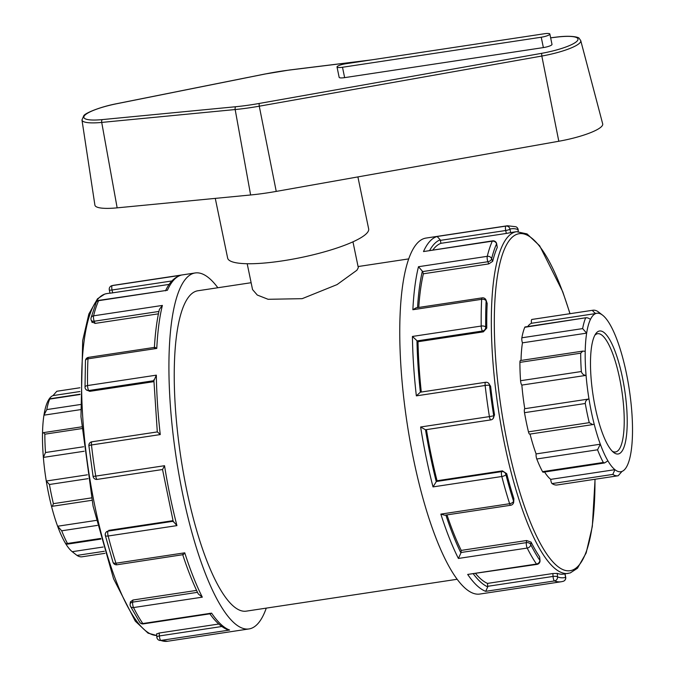 <?xml version="1.0" encoding="UTF-8"?>
<svg xmlns="http://www.w3.org/2000/svg" width="675" height="675" viewBox="0 0 675 675"><rect width="100%" height="100%" fill="white"/><g stroke="black" fill="none" stroke-linecap="round" stroke-linejoin="round"><path stroke-width="1.01" d="M558.807 141.252A40.719 8.108 -11.7 0 0 602.691 123.879L580.753 40.627A36.121 7.189 -11.7 0 1 541.822 56.042L541.612 53.333L259.048 103.486L259.267 106.194L541.822 56.042L558.807 141.252L276.244 191.405A76.722 15.272 -11.7 0 1 250.619 194.974L117.155 207.849A40.719 8.108 -11.7 0 1 94.897 205.099L81.97 119.981A36.121 7.189 -11.7 0 0 101.714 122.42A2.396 1.122 -95.5 0 1 102.296 119.602A33.733 6.716 168.3 0 1 84.67 115.425A33.733 6.716 168.3 0 1 116.632 103.756L265.402 73.963A69.736 13.88 168.3 0 1 289.288 70.073L369.293 60.21M549.855 34.028L551.998 44.39A7.197 1.434 168.3 0 1 543.375 47.587L344.638 77.633A7.197 1.434 168.3 0 1 339.162 77.355L337.019 66.985A7.197 1.434 -11.7 0 0 342.495 67.264L541.232 37.226A7.197 1.434 -11.7 0 0 549.855 34.028A7.197 1.434 -11.7 0 0 544.371 33.75L345.642 63.787A7.197 1.434 -11.7 0 0 337.019 66.985M215.274 198.382L227.644 258.095A72.006 14.335 -11.7 0 0 301.058 257.529A72.006 14.335 -11.7 0 0 368.66 228.892L357.893 176.918M79.928 387.771L56.793 391.272L53.013 395.592L79.971 391.525M56.793 391.272A83.725 21.566 -98.6 0 1 57.063 391.222L79.928 387.762M582.829 351.101L520.442 360.534A3.586 0.928 81.4 0 0 519.919 362.374L580.702 353.185L582.829 351.101L585.217 351.304A80.139 20.647 -98.6 0 1 586.651 333.138A80.139 20.647 -98.6 0 1 590.49 319.343A80.139 20.647 -98.6 0 1 595.713 313.563L531.512 323.274A3.586 0.928 -98.6 0 1 531.858 319.461A83.725 21.566 81.4 0 1 532.128 319.41L592.912 310.23A83.725 21.566 81.4 0 1 598.008 311.614L602.724 315.284M592.912 310.23A83.725 21.566 81.4 0 0 592.633 310.272L531.858 319.461M104.954 553.331L82.088 556.791A83.725 21.566 -98.6 0 1 76.992 555.407L104.338 551.273M100.718 538.439L67.483 543.468C67.804 544.463 67.044 544.261 65.205 542.877A80.139 20.647 81.4 0 0 72.225 551.694L76.992 555.407M103.098 547.028L72.225 551.694A80.139 20.647 81.4 0 0 72.25 551.711A80.139 20.647 81.4 0 0 72.276 551.737L72.664 552.04M592.633 310.272C592.498 310.804 593.528 311.901 595.713 313.563A80.139 20.647 -98.6 0 1 602.75 315.301A80.139 20.647 -98.6 0 1 602.775 315.318A80.139 20.647 -98.6 0 1 609.795 324.143A80.139 20.647 -98.6 0 1 617.38 340.782A80.139 20.647 -98.6 0 1 623.514 360.83A80.139 20.647 -98.6 0 1 628.729 385.99A80.139 20.647 -98.6 0 1 631.631 409.607A80.139 20.647 -98.6 0 1 632.483 433.688A80.139 20.647 -98.6 0 1 631.049 451.853A80.139 20.647 -98.6 0 1 627.21 465.649A80.139 20.647 -98.6 0 1 621.987 471.42L618.207 475.748A83.725 21.566 81.4 0 1 617.937 475.799A83.725 21.566 81.4 0 1 612.833 474.407L614.925 469.665L550.724 479.368A3.586 0.928 81.4 0 0 552.057 483.595A83.725 21.566 81.4 0 0 557.153 484.979L617.937 475.799M91.429 497.905L53.401 503.66L52.372 506.275L51.486 506.191A80.139 20.647 81.4 0 0 57.62 526.238L61.712 530.795A83.725 21.566 -98.6 0 0 67.483 543.468L67.508 544.126L100.887 539.08M96.213 520.4L57.62 526.238A80.139 20.647 81.4 0 0 65.205 542.877M621.987 471.42A80.139 20.647 -98.6 0 1 614.925 469.665A80.139 20.647 -98.6 0 1 607.905 460.848L604.564 462.949L603.332 462.468L542.548 471.656A3.586 0.928 -98.6 0 0 543.181 472.23L604.564 462.949M53.401 503.66A83.725 21.566 -98.6 0 1 49.435 484.49L88.012 478.659M83.616 446.757L45.503 452.52L43.369 457.414A80.139 20.647 81.4 0 0 46.271 481.03L49.435 484.49M87.396 474.812L46.271 481.03A80.139 20.647 81.4 0 0 51.486 506.191M607.905 460.848A80.139 20.647 -98.6 0 1 600.32 444.209L536.119 453.912A3.586 0.928 81.4 0 0 536.777 458.983L597.552 449.795L600.32 444.209A80.139 20.647 -98.6 0 1 594.186 424.162L592.734 424.6L589.25 422.66L528.466 431.848A3.586 0.928 -98.6 0 0 529.698 434.126L592.734 424.6M597.552 449.795A83.725 21.566 81.4 0 0 603.332 462.468M536.777 458.983A83.725 21.566 81.4 0 0 542.548 471.656M80.333 404.527L46.794 409.59L43.951 415.167A80.139 20.647 81.4 0 0 42.517 433.333A80.139 20.647 81.4 0 0 43.369 457.414L84.139 451.246M45.503 452.52A83.725 21.566 -98.6 0 1 44.854 434.185L81.835 428.591M42.517 433.333L43.765 432.582L44.854 434.185M524.5 412.678L585.276 403.498C585.385 400.967 586.617 399.465 588.98 398.993A80.139 20.647 -98.6 0 1 586.069 375.376C583.639 375.216 582.061 373.925 581.344 371.528L520.568 380.717A3.586 0.928 -98.6 0 0 521.859 385.087A80.139 20.647 81.4 0 0 524.77 408.704A3.586 0.928 81.4 0 0 524.5 412.678A83.725 21.566 81.4 0 0 528.466 431.848M585.217 351.304A80.139 20.647 -98.6 0 0 586.069 375.376L521.859 385.087M594.186 424.162A80.139 20.647 -98.6 0 1 588.98 398.993L524.77 408.704M585.276 403.498A83.725 21.566 81.4 0 0 589.25 422.66M53.013 395.592A80.139 20.647 81.4 0 0 47.79 401.372A80.139 20.647 81.4 0 0 43.951 415.167L80.57 409.632M46.794 409.59A83.725 21.566 -98.6 0 1 49.714 399.085L80.021 394.504M522.45 342.841L586.651 333.138L582.635 328.598L521.859 337.787A3.586 0.928 -98.6 0 0 522.45 342.841A80.139 20.647 81.4 0 0 521.024 360.442M524.779 327.282L586.136 317.714L525.099 326.945A3.586 0.928 81.4 0 0 524.779 327.282A83.725 21.566 81.4 0 0 521.859 337.787M582.635 328.598A83.725 21.566 81.4 0 1 585.562 318.094C586.516 317.41 588.161 317.832 590.49 319.343M580.702 353.185A83.725 21.566 81.4 0 0 581.344 371.528M519.919 362.374A83.725 21.566 81.4 0 0 520.568 380.717M544.59 472.019A80.139 20.647 81.4 0 0 550.724 479.368M530.035 434.076A80.139 20.647 81.4 0 0 536.119 453.912M47.79 401.372L49.773 398.79L80.021 394.217M531.512 323.274A80.139 20.647 81.4 0 0 527.732 326.54M352.957 241.827L358.307 267.688L356.898 270.245L337.044 284.605L302.172 298.671L268.102 299.295L257.302 295.051L252.56 289.592M594.802 335.315A59.805 15.407 -98.6 0 1 597.628 333.703A59.805 15.407 -98.6 0 1 620.789 384.421A59.805 15.407 -98.6 0 1 618.452 450.225A59.805 15.407 -98.6 0 1 615.507 451.972A59.805 15.407 -98.6 0 1 612.326 451.263M596.489 332.809A62.193 16.023 81.4 0 0 595.671 333.863A62.193 16.023 81.4 0 0 593.013 394.883A62.193 16.023 81.4 0 0 613.583 452.402A62.193 16.023 81.4 0 0 624.974 392.015A62.193 16.023 81.4 0 0 596.489 332.809M210.49 613.735L211.596 613.145L142.805 623.54A3.586 3.063 145.6 0 1 139.801 622.375A3.586 3.586 0 0 0 143.303 623.894L210.49 613.735M156.988 637.428A3.586 1.08 -3.8 0 1 156.836 637.149A3.586 1.08 -3.8 0 1 159.384 635.943A3.586 0.928 81.4 0 0 160.819 640.44L229.61 630.045L227.382 629.648C221.265 627.05 215.317 621.608 209.537 613.33M221.83 626.501L159.384 635.943L159.19 633.023L156.76 633.935M156.617 633.817L156.836 637.149A3.586 3.586 0 0 0 159.165 640.271A3.586 3.434 -69.6 0 0 160.819 640.44A180.014 46.373 -98.6 0 0 167.569 641.25L248.982 628.94A180.014 46.373 81.4 0 0 266.279 608.124M197.497 592.329L132.654 602.134A3.586 2.582 7.4 0 0 130.106 604.218A3.586 2.582 7.4 0 0 130.233 605.197A3.586 2.725 -26.8 0 0 130.461 606.302A3.586 2.725 -26.8 0 0 133.523 607.559L202.314 597.164L198.273 593.933C192.814 582.787 187.633 569.717 182.731 554.715L116.986 564.773A3.586 0.928 81.4 0 1 115.957 563.212A3.586 1.831 162.3 0 1 113.037 562.317A3.586 3.586 0 0 0 116.986 564.773M217.856 287.744A180.014 46.373 81.4 0 0 195.176 272.962A180.014 46.373 81.4 0 0 186.308 278.21A180.014 46.373 81.4 0 0 179.263 476.28A180.014 46.373 81.4 0 0 248.982 628.94M552.859 573.522L553.053 576.433L487.688 586.313A3.586 0.928 81.4 0 0 487.738 586.887L485.696 591.334L554.487 580.939A3.586 0.928 -98.6 0 1 553.053 576.433A3.586 1.08 -3.8 0 1 557.516 576.889L557.288 573.396L552.859 573.522L487.493 583.403A172.808 44.516 -98.6 0 1 475.664 573.657M467.682 574.433L536.971 564.393A3.586 0.928 -98.6 0 1 536.482 564.038L467.682 574.433A180.014 46.373 81.4 0 0 485.696 591.334M518.273 231.525L518.164 229.871A3.586 3.586 0 0 0 515.835 226.741L507.431 225.762L426.018 238.073A180.014 46.373 81.4 0 0 417.15 243.321A180.014 46.373 81.4 0 0 410.105 441.391A180.014 46.373 81.4 0 0 479.824 594.051L561.237 581.749A180.014 46.373 81.4 0 1 554.487 580.939A3.586 3.434 -69.6 0 0 557.516 576.889A176.42 45.444 -98.6 0 0 565.608 577.361A3.586 3.468 74 0 1 563.169 581.327A3.586 3.586 0 0 0 565.701 577.15L565.026 573.893M531.098 542.135L526.601 540.523L526.331 542.633L460.966 552.513A3.586 0.928 81.4 0 0 460.924 552.952L458.401 558.453L527.192 548.058A3.586 0.928 -98.6 0 1 526.331 542.633A3.586 2.582 7.4 0 1 530.761 544.658A176.42 45.444 -98.6 0 0 539.865 560.326A3.586 1.08 -3.8 0 1 540.017 560.604L539.637 556.833L539.865 560.326A3.586 3.063 145.6 0 1 536.482 564.038A180.014 46.373 81.4 0 1 527.192 548.058A3.586 2.725 -26.8 0 0 530.761 544.658L531.098 542.135A172.808 44.516 81.4 0 0 539.637 556.833M557.288 573.396A172.808 44.516 81.4 0 0 563.591 574.104L570.265 572.932L577.471 568.249L586.145 553.002L592.321 526.475L595.072 479.25M182.765 554.259C182.756 555.188 183.423 554.707 184.756 552.817L115.957 563.212A180.014 46.373 -98.6 0 1 108.143 536.009L176.934 525.614L173.323 521.421M139.801 622.375L130.461 606.302A3.586 3.586 0 0 1 130.106 604.218L130.418 601.855L132.933 600.024L132.654 602.134A3.586 0.928 81.4 0 0 133.523 607.559A180.014 46.373 -98.6 0 0 142.805 623.54A3.586 0.928 81.4 0 0 143.303 623.894M113.037 562.317L105.317 535.461A3.586 3.586 0 0 1 106.127 532.153A3.586 3.392 42.1 0 0 105.359 535.081A3.586 1.291 -14.5 0 0 105.317 535.461A3.586 1.291 -14.5 0 0 108.143 536.009A3.586 0.928 81.4 0 1 108.076 531.115L106.127 532.153A3.586 3.392 42.1 0 1 108.076 531.115L173.146 521.277M440.843 514.114L444.766 515.227L510.663 505.263A3.586 0.928 -98.6 0 1 509.633 503.71L440.843 514.114A180.014 46.373 81.4 0 0 458.401 558.453M506.689 473.648L502.419 470.872L501.744 471.614L436.379 481.494A3.586 0.928 81.4 0 0 436.261 481.68L433.021 486.903L501.812 476.508A3.586 0.928 -98.6 0 1 501.744 471.614A3.586 3.392 42.1 0 1 505.887 474.533A176.42 45.444 -98.6 0 0 513.557 501.204A3.586 2.582 7.4 0 1 513.683 502.183L513.886 498.673L513.557 501.204A3.586 1.831 162.3 0 1 509.633 503.71A180.014 46.373 81.4 0 1 501.812 476.508A3.586 1.291 -14.5 0 0 505.887 474.533L506.689 473.648A172.808 44.516 81.4 0 0 513.886 498.673M162.574 469.505L164.531 465.708L95.732 476.103A3.586 0.928 81.4 0 0 97.166 479.402L162.447 469.53M162.532 469.522L173.306 521.918M89.024 445.854A3.586 0.489 -6.5 0 1 88.889 445.736A3.586 0.489 -6.5 0 1 91.471 444.968A180.014 46.373 -98.6 0 0 95.732 476.103L93.082 476.415A3.586 3.586 0 0 0 97.166 479.402M491.012 419.791A3.586 0.928 -98.6 0 1 490.835 419.892A3.586 0.928 -98.6 0 1 489.409 416.602L420.618 426.997L425.512 429.764A176.42 45.444 81.4 0 0 436.261 481.68M492.961 418.753L494.53 414.939L493.729 415.825A3.586 3.392 42.1 0 1 492.961 418.753A3.586 3.586 0 0 1 490.835 419.892L425.512 429.764M490.615 386.302L488.582 383.214A3.586 3.299 133.2 0 1 489.552 385.307A176.42 45.444 -98.6 0 0 493.729 415.825L489.409 416.602A180.014 46.373 81.4 0 1 485.148 385.467A3.586 0.489 -6.5 0 1 489.552 385.307L490.615 386.302A172.808 44.516 81.4 0 0 494.53 414.939M154.027 380.43L156.338 375.157L87.547 385.552A3.586 0.928 81.4 0 0 88.83 390.521A3.586 3.299 133.2 0 1 86.147 389.72L89.716 391.348L153.9 381.645M153.858 379.839L157.3 431.924L91.918 441.788A3.586 0.928 81.4 0 0 91.471 444.968L160.262 434.573L157.427 431.924M85.016 387.155L85.455 360.728A3.586 2.143 2.8 0 1 87.986 358.83A180.014 46.373 -98.6 0 0 87.547 385.552A3.586 1.637 179.2 0 0 85.016 387.155A3.586 3.586 0 0 0 86.147 389.72M482.507 331.012A3.586 0.928 -98.6 0 1 481.216 326.05L412.425 336.445L416.964 340.689A3.586 0.928 81.4 0 0 417.142 340.892L482.507 331.012L483.384 331.847L486.768 328.075L485.705 327.08A3.586 3.299 133.2 0 1 482.507 331.012M420.365 392.183L485.587 382.278A3.586 0.928 -98.6 0 0 485.148 385.467L416.348 395.862L420.365 392.183M487.173 303.488L486.042 300.08A3.586 2.312 158.4 0 1 486.135 300.89A176.42 45.444 -98.6 0 0 485.705 327.08A3.586 1.637 179.2 0 0 481.216 326.05A180.014 46.373 81.4 0 1 481.655 299.32A3.586 2.143 2.8 0 1 486.135 300.89L487.173 303.488A172.808 44.516 81.4 0 0 486.768 328.075M154.389 347.617C155.233 332.885 156.904 320.136 159.393 309.361L162.388 305.429L93.589 315.824A3.586 0.928 81.4 0 0 94.205 321.233A3.586 2.312 158.4 0 1 91.192 320.085L92.163 322.54M92.138 321.891L95.074 323.409L158.431 313.833M154.609 347.363L88.501 357.362A3.586 0.928 81.4 0 0 87.986 358.83L156.777 348.427C155.005 347.127 154.263 347.043 154.55 348.173M91.049 317.9L96.179 302.442A3.586 3.215 24.1 0 1 98.617 300.67A180.014 46.373 -98.6 0 0 93.589 315.824A3.586 2.945 -166.1 0 0 91.049 317.9A3.586 3.586 0 0 0 91.192 320.085M487.882 261.731A3.586 0.928 -98.6 0 1 487.266 256.323L418.475 266.718L422.356 271.164A3.586 0.928 81.4 0 0 422.516 271.612L487.882 261.731L488.742 263.908L492.666 261.343L491.628 258.744A3.586 2.312 158.4 0 1 487.882 261.731M416.062 307.851L412.864 309.724L481.655 299.32A3.586 0.928 -98.6 0 1 482.169 297.861L416.062 307.851M497.281 247.404L496.64 243.675A3.586 0.717 168.3 0 1 496.555 243.886A176.42 45.444 -98.6 0 0 491.628 258.744A3.586 2.945 -166.1 0 0 487.266 256.323A180.014 46.373 81.4 0 1 492.286 241.169A3.586 3.215 24.1 0 1 496.555 243.886L497.281 247.404A172.808 44.516 81.4 0 0 492.666 261.343M165.527 290.841C169.18 282.707 174.158 277.535 180.47 275.341L112.252 285.601A3.586 0.928 81.4 0 0 112.033 290.005A3.586 0.717 168.3 0 1 109.299 289.87L110 293.228L169.18 284.403M98.913 300.358A3.586 0.928 81.4 0 0 98.617 300.67L167.408 290.267L98.913 300.358A3.586 3.586 0 0 0 96.179 302.442M111.831 285.694L113.763 285.272A180.014 46.373 -98.6 0 0 112.252 285.601A3.586 3.468 -106 0 0 111.831 285.694A3.586 3.586 0 0 0 109.299 289.87M505.702 230.504A3.586 0.928 -98.6 0 1 505.921 226.091L437.13 236.495L440.235 239.811A3.586 0.928 81.4 0 0 440.345 240.384L505.702 230.504L506.318 233.44L510.646 232.639L509.92 229.12A3.586 0.717 168.3 0 1 505.702 230.504M492.286 241.169A3.586 0.928 -98.6 0 1 492.59 240.857L423.495 251.564L492.286 241.169M515.835 226.741A3.586 3.434 110.4 0 1 518.012 229.584A176.42 45.444 -98.6 0 0 509.92 229.12A3.586 3.468 -106 0 0 505.921 226.091A180.014 46.373 81.4 0 1 507.431 225.762M570.046 313.681L562.739 291.735L539.663 245.793L527.032 233.913L516.535 231.677L511.937 232.369A172.808 44.516 81.4 0 0 510.646 232.639M518.164 229.871A3.586 1.08 176.2 0 0 518.012 229.584L518.138 231.525M487.688 586.313L487.493 583.403M526.601 540.523L461.236 550.403A172.808 44.516 -98.6 0 1 446.985 514.89M460.966 552.513L461.236 550.403M502.419 470.872L437.054 480.752A172.808 44.516 -98.6 0 1 426.431 429.629M436.379 481.494L437.054 480.752M483.384 331.847L418.019 341.727L417.142 340.892M421.293 391.998A172.808 44.516 -98.6 0 1 418.019 341.727M488.742 263.908L423.377 273.788L422.516 271.612M418.745 307.446A172.808 44.516 -98.6 0 1 423.377 273.788M506.318 233.44L440.952 243.321L440.345 240.384M432.945 249.877A172.808 44.516 -98.6 0 1 434.632 247.801A172.808 44.516 -98.6 0 1 440.952 243.321M159.19 633.023L218.776 624.021M132.933 600.024L196.585 590.406M108.742 530.373L172.986 520.67M564.899 573.91L565.608 577.361A3.586 0.717 -11.7 0 0 565.701 577.15M251.125 282.715L197.868 290.765A162.008 41.732 81.4 0 0 189.886 295.49A162.008 41.732 81.4 0 0 183.549 473.749A162.008 41.732 81.4 0 0 246.291 611.145L457.144 579.277M556.613 37.125A2.396 0.894 83 0 0 556.419 37.091A2.396 0.894 83 0 0 556.234 37.167A33.733 6.716 168.3 0 1 577.176 40.981A33.733 6.716 168.3 0 1 541.612 53.333M550.648 37.859L556.234 37.167M371.309 59.906L289.465 69.997L265.402 73.963M117.155 207.849L101.714 122.42L235.17 109.544A2.396 1.122 -95.5 0 1 235.761 106.726L102.296 119.602M259.048 103.486A69.736 13.88 168.3 0 1 235.761 106.726M250.619 194.974L235.17 109.544A72.124 14.361 -11.7 0 0 259.267 106.194L276.244 191.405M543.375 47.587L541.232 37.226M344.638 77.633L342.495 67.264M61.712 530.795L97.394 525.395M552.057 483.595L612.833 474.407M229.61 630.045A180.014 46.373 -98.6 0 1 211.596 613.145M167.408 290.267A180.014 46.373 -98.6 0 1 173.686 280.117A180.014 46.373 -98.6 0 1 181.043 275.198M156.777 348.427A180.014 46.373 -98.6 0 1 162.388 305.429M160.262 434.573A180.014 46.373 -98.6 0 1 156.338 375.157M176.934 525.614A180.014 46.373 -98.6 0 1 164.531 465.708M202.314 597.164A180.014 46.373 -98.6 0 1 184.756 552.817M473.42 573.995A176.42 45.444 81.4 0 0 487.738 586.887M437.13 236.495A180.014 46.373 81.4 0 0 429.773 241.414A180.014 46.373 81.4 0 0 423.495 251.564M420.618 426.997A180.014 46.373 81.4 0 0 433.021 486.903M412.425 336.445A180.014 46.373 81.4 0 0 416.348 395.862M418.475 266.718A180.014 46.373 81.4 0 0 412.864 309.724M445.88 515.059A176.42 45.444 81.4 0 0 460.924 552.952M89.716 391.348L88.83 390.521L153.883 380.683M416.964 340.689A176.42 45.444 81.4 0 0 420.365 392.141M95.074 323.409L94.205 321.233L158.929 311.453M422.356 271.164A176.42 45.444 81.4 0 0 417.547 307.623M112.641 292.95L112.033 290.005L171.922 280.952M440.235 239.811A176.42 45.444 81.4 0 0 429.713 250.366M594.962 479.267A170.421 43.9 -98.6 0 1 563.203 569.734A170.421 43.9 -98.6 0 1 507.414 443.34A170.421 43.9 -98.6 0 1 510.781 238.663A170.421 43.9 -98.6 0 1 569.936 313.698M516.535 231.677A172.808 44.516 81.4 0 0 508.013 236.714A172.808 44.516 81.4 0 0 504.613 444.26A172.808 44.516 81.4 0 0 568.19 573.413M156.727 635.47A172.808 44.516 -98.6 0 1 94.888 506.191A172.808 44.516 -98.6 0 1 98.297 298.637A172.808 44.516 -98.6 0 1 106.81 293.6L104.735 294.081L97.529 298.763L88.855 314.018L82.679 340.546L80.966 416.686L93.074 506.098L113.56 578.753L135.278 621.152L148.07 633.158L156.727 635.496M550.631 37.808L556.419 37.091C571.978 35.083 579.226 37.412 579.175 38.374L580.753 40.627M265.41 73.921L116.64 103.705C99.132 107.072 85.05 113.316 83.801 115.67L81.97 119.981M52.372 506.275L91.901 500.302M81.692 426.853L43.765 432.582M602.75 315.301L602.007 314.71M247.193 263.731L252.551 289.592M113.763 285.272L195.176 272.962M159.165 640.271L167.569 641.25M536.971 564.393A3.586 3.586 0 0 0 540.017 560.604M561.237 581.749L563.169 581.327M510.663 505.263A3.586 3.586 0 0 0 513.683 502.183M93.082 476.415L88.889 445.736A3.586 3.586 0 0 1 91.918 441.788M488.582 383.214A3.586 3.586 0 0 0 485.587 382.278M88.501 357.362A3.586 3.586 0 0 0 85.455 360.728M486.042 300.08A3.586 3.586 0 0 0 482.169 297.861M496.64 243.675A3.586 3.586 0 0 0 492.59 240.857M106.81 293.6L109.974 293.127M358.071 266.549L408.721 258.896"/></g></svg>

